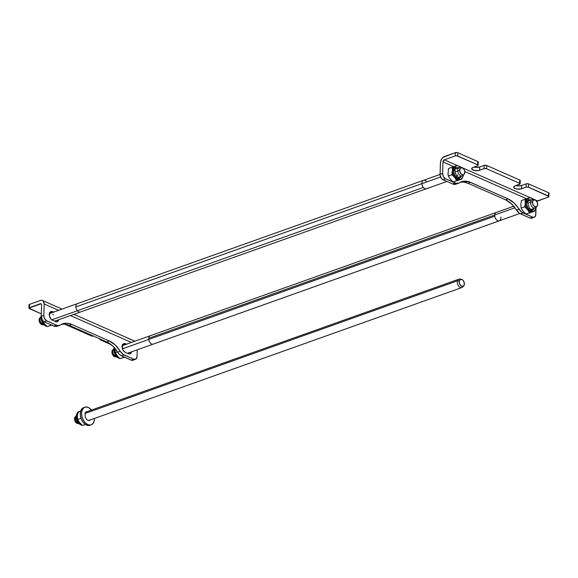 <?xml version="1.0" encoding="UTF-8"?>
<svg xmlns="http://www.w3.org/2000/svg" width="578" height="578" viewBox="0 0 578 578"><rect width="100%" height="100%" fill="white"/><g stroke="black" fill="none" stroke-linecap="round" stroke-linejoin="round"><path stroke-width="0.87" d="M58.761 319.721A4.682 3.013 -109.6 0 1 57.208 321.744A4.682 3.013 -109.6 0 1 55.502 321.628L51.189 319.396L49.506 316.296L49.397 313.738L50.358 311.932L52.049 311.491L53.617 312.091M55.755 321.722A4.682 3.013 70.4 0 0 56.189 320.638M131.611 351.821A4.682 3.013 -109.6 0 1 130.057 353.837A4.682 3.013 -109.6 0 1 128.352 353.722L125.267 352.363A4.682 3.013 -109.6 0 1 122.247 347.855A4.682 3.013 -109.6 0 1 123.829 343.664A4.682 3.013 -109.6 0 1 125.534 343.78L122.969 344.698A4.682 3.013 70.4 0 0 122.717 344.596M128.605 353.815A4.682 3.013 70.4 0 0 129.038 352.732M133.872 359.465L131.849 360.332L121.597 355.896L124.169 354.986A8.908 5.737 -109.6 0 1 120.217 351.251L115.188 344.979L109.35 340.998L106.778 341.916L109.35 340.998L71.694 324.41L69.122 325.32L71.694 324.41L70.191 323.832L67.214 323.232L64.36 323.369L60.488 324.937A8.908 5.737 -109.6 0 1 59.664 325.356A8.908 5.737 -109.6 0 1 56.413 325.132L53.841 326.05L44.195 321.794L46.767 320.884L44.195 321.794L42.505 320.356L41.24 316.354L43.805 315.436L41.24 316.354L41.594 304.909L41.067 303.753L28.9 308.103L41.313 313.876L29.399 308.623A1.785 0.708 1.8 0 1 28.9 308.11A1.785 0.708 1.8 0 1 29.449 307.619L40.366 303.732L41.486 304.223L40.366 303.732A1.785 1.163 113.8 0 1 41.031 303.739A1.785 1.163 113.8 0 1 41.594 304.909L41.24 316.354A4.458 2.868 70.4 0 0 44.195 321.794L53.841 326.05L56.413 325.132L58.566 325.566L60.488 324.937A24.507 15.787 -109.6 0 1 62.756 323.796A24.507 15.787 -109.6 0 1 71.694 324.41L109.35 340.998A24.507 15.787 -109.6 0 1 120.217 351.251L123.085 354.379L133.814 359.234L124.169 354.986L121.597 355.896L131.242 360.152L133.814 359.234L131.242 360.152A4.458 2.868 70.4 0 0 132.868 360.26L135.44 359.343A4.458 2.868 -109.6 0 1 133.814 359.234L136.032 358.996L137.029 356.51A4.458 2.868 -109.6 0 1 135.44 359.343M44.166 303.992L58.559 310.335L44.166 303.992L43.148 300.928L41.927 300.314L40.467 300.466A5.347 3.497 113.8 0 1 42.469 300.473A5.347 3.497 113.8 0 1 44.166 303.992L43.805 315.436L44.166 303.992M70.429 315.566L131.408 342.429L70.429 315.566M29.5 305.357L29.001 304.837L29.55 304.353L29.449 307.619L29.55 304.353A1.785 0.708 -178.2 0 0 29.001 304.844L28.9 308.11M93.506 336.064A1.785 0.708 1.8 0 1 91.288 335.89L64.628 324.142L91.288 335.89L93.535 336.056M100.066 338.932L99.741 339.315L100.24 339.835L111.229 344.676L100.24 339.835A1.785 0.708 1.8 0 1 99.741 339.322A1.785 0.708 1.8 0 1 100.045 338.946M137.029 356.51L137.239 349.813L137.029 356.51M134.436 341.36L133.691 341.533M29.55 304.353L40.467 300.466L29.55 304.353M46.767 320.884A4.458 2.868 -109.6 0 1 43.805 315.436L44.253 317.936L46.168 320.537L56.413 325.132L46.767 320.884M57.005 326.303L53.841 326.05A8.908 5.737 70.4 0 0 57.092 326.274L59.664 325.356M69.122 325.32A24.507 15.787 70.4 0 0 61.506 324.337L64.649 324.15L69.122 325.32L106.778 341.916L69.122 325.32M117.645 352.168A24.507 15.787 70.4 0 0 106.778 341.916L112.616 345.897L117.645 352.168A8.908 5.737 70.4 0 0 121.597 355.896L119.473 354.451L117.645 352.168L120.217 351.251L117.645 352.168M58.79 319.569L57.33 321.693L55.502 321.628M131.639 351.67L130.18 353.794L128.352 353.722M125.267 352.363L123.013 350.095L122.247 345.832L123.714 343.708L126.466 344.192M52.417 320.263A4.682 3.013 -109.6 0 1 49.397 315.761A4.682 3.013 -109.6 0 1 50.98 311.571A4.682 3.013 -109.6 0 1 52.685 311.687L50.12 312.597A4.682 3.013 70.4 0 0 49.867 312.503M51.052 313.009L49.484 312.402M55.69 321.823L56.225 320.487M123.902 345.102L122.334 344.502M128.54 353.917L129.075 352.58M455.811 184.216L452.653 183.963L443.008 179.715L452.653 183.963L455.218 183.053L445.573 178.797L443.008 179.715L445.573 178.797A4.458 2.868 -109.6 0 1 442.618 173.357L440.046 174.267A4.458 2.868 70.4 0 0 443.008 179.715L441.31 178.27L440.082 175.091L440.407 162.83A5.347 3.497 113.8 0 1 444.41 156.551L455.334 152.664L455.226 155.93A1.785 0.708 1.8 0 1 457.747 156.017L457.848 152.751A1.785 0.708 -178.2 0 0 455.334 152.664L455.226 155.93L444.309 159.824L457.783 165.756L444.309 159.824L442.972 161.912A1.785 1.163 113.8 0 1 444.309 159.824L455.226 155.93L456.844 155.793L477.659 164.788A1.785 0.708 1.8 0 1 478.158 165.301A1.785 0.708 1.8 0 1 477.609 165.792L478.15 165.308L477.659 164.788L477.76 161.522L477.659 164.788L457.747 156.017L457.848 152.751L477.76 161.522L457.581 152.65L455.334 152.664L442.929 157.447L441.643 158.957L440.508 161.847L440.046 174.267L442.618 173.357L443.427 176.644L445.573 178.797L456.309 183.399L459.293 182.858A24.507 15.787 -109.6 0 1 461.569 181.716A24.507 15.787 -109.6 0 1 470.499 182.323L508.156 198.919A24.507 15.787 -109.6 0 1 519.022 209.171L516.457 210.089A8.908 5.737 70.4 0 0 520.402 213.817L530.055 218.065A4.458 2.868 70.4 0 0 531.681 218.181L534.245 217.263A4.458 2.868 -109.6 0 1 532.62 217.155L530.055 218.065L532.62 217.155L522.974 212.899L520.402 213.817L522.974 212.899A8.908 5.737 -109.6 0 1 519.022 209.171L516.457 210.089A24.507 15.787 70.4 0 0 505.591 199.829L508.156 198.919L505.591 199.829L467.927 183.24L470.499 182.323L467.927 183.24A24.507 15.787 70.4 0 0 460.312 182.258L463.455 182.063L467.927 183.24L505.591 199.829L511.429 203.817L519.326 213.21L530.055 218.065L531.789 218.137L532.678 217.379M526.594 198.753L464.755 171.507L526.594 198.753M453.744 166.659L442.972 161.912L442.618 173.357L442.972 161.912L453.744 166.659M536.81 201.419L548.681 196.903L549.1 193.247A1.785 0.708 -178.2 0 0 548.601 192.734L548.5 196A1.785 0.708 1.8 0 1 548.999 196.513A1.785 0.708 1.8 0 1 548.45 197.004L537.533 200.891L532.837 198.825L537.533 200.891A1.785 1.163 -66.2 0 0 536.803 201.433L536.608 201.693M459.987 166.731L530.633 197.857L459.987 166.731M515.988 185.567A4.682 1.864 -178.2 0 0 521.681 185.473L526.175 183.876L526.074 187.142L521.573 188.746L521.681 185.473L526.45 183.797L528.689 183.963A1.785 0.708 -178.2 0 0 526.175 183.876L526.074 187.142A1.785 0.708 1.8 0 1 528.588 187.229L528.689 183.963L548.601 192.734L528.689 183.963L528.588 187.229L548.5 196L548.782 193.637M548.999 196.52L528.321 187.135L526.348 187.062L521.573 188.746A4.682 1.864 1.8 0 1 516.472 188.977A4.682 1.864 1.8 0 1 513.661 187.171A4.682 1.864 1.8 0 1 515.092 185.892L520.135 183.804A1.785 0.708 1.8 0 1 519.586 184.288L514.499 186.152L513.734 187.525L514.962 188.515L517.332 189.107L521.573 188.746L521.681 185.473L518.343 185.906L515.764 185.502M519.636 183.284A1.785 0.708 1.8 0 1 520.135 183.797L519.636 183.284L519.738 180.018L519.636 183.284L486.611 168.733L519.636 183.284M520.135 183.797L520.236 180.531A1.785 0.708 -178.2 0 0 519.738 180.018L486.712 165.467L486.611 168.733L486.712 165.467A1.785 0.708 -178.2 0 0 484.191 165.38L484.089 168.646A1.785 0.708 1.8 0 1 486.611 168.733L484.364 168.566L479.596 170.25L479.697 166.977L484.191 165.38L484.089 168.646L479.596 170.25A4.682 1.864 1.8 0 1 474.495 170.481A4.682 1.864 1.8 0 1 471.677 168.675A4.682 1.864 1.8 0 1 473.115 167.396L477.609 165.792L472.515 167.656L471.677 168.675L473.678 170.279L478.057 170.597L479.596 170.25L479.697 166.977L484.465 165.301L486.445 165.366L519.738 180.018L520.207 180.394L519.918 180.921M474.011 167.071A4.682 1.864 -178.2 0 0 479.697 166.977L476.366 167.41L473.779 167.006M478.158 165.301L478.259 162.035A1.785 0.708 -178.2 0 0 477.76 161.522L478.259 162.042M458.47 183.277A8.908 5.737 -109.6 0 1 455.218 183.053L452.653 183.963A8.908 5.737 70.4 0 0 455.898 184.187L458.47 183.277A8.908 5.737 -109.6 0 0 459.293 182.858L463.166 181.282L468.996 181.752L508.156 198.919L513.994 202.9L521.891 212.292L532.62 217.155L534.361 217.22L535.553 215.883L536.016 208.882L535.835 214.424A4.458 2.868 -109.6 0 1 534.245 217.263M457.494 174.917A4.682 3.013 -109.6 0 1 457.646 175.734M91.172 424.83A9.356 6.026 -109.6 0 0 94.517 418.436L94.315 420.582L93.224 423.226L91.338 424.765L88.904 425.502A9.356 6.026 70.4 0 0 89.886 425.292L91.172 424.83A9.356 6.026 -109.6 0 1 90.19 425.047L87.683 424.563L85.233 422.778L83.203 419.968L81.91 416.557L81.549 413.06L82.177 410.012L83.694 407.88L85.869 406.991A9.356 6.026 -109.6 0 1 91.526 410.04M84.887 407.201L83.608 407.656A9.356 6.026 70.4 0 0 80.826 417.757A9.356 6.026 70.4 0 0 88.904 425.502L90.19 425.047A9.356 6.026 -109.6 0 1 82.112 417.302A9.356 6.026 -109.6 0 1 84.887 407.201A9.356 6.026 -109.6 0 1 85.869 406.991L88.376 407.468L91.916 410.553M87.567 411.536L85.862 411.948L85.103 413.017L85.241 417.164L86.628 419.397L87.856 420.293L89.684 420.394L90.623 419.621M83.434 407.728L81.549 409.267L80.458 411.904L80.32 415.242L81.166 418.761L82.856 421.94L85.139 424.281L87.668 425.437L90.06 425.22M85.667 411.962L86.281 411.991M89.344 420.076L88.911 420.538M83.008 425.3L84.641 424.794A7.131 4.595 -109.6 0 1 84.54 424.823L83.579 425.17A7.131 4.595 70.4 0 0 83.68 425.133L83.579 425.17A0.889 0.679 72.5 0 1 83.535 425.184A0.889 0.679 -107.5 0 0 83.579 425.17L83.073 425.285A7.131 4.595 70.4 0 0 83.579 425.17L82.473 425.459L79.02 421.882L77.654 419.512L77.308 415.9A7.131 4.595 -109.6 0 1 79.858 411.363M77.792 412.396A7.131 4.595 70.4 0 0 76.932 419.874A7.131 4.595 70.4 0 0 82.257 425.285L76.939 419.91L77.792 412.396M77.669 412.959L77.886 411.962L80.71 410.958L77.886 411.962L77.495 413.949L77.669 412.959M77.373 414.932L77.495 413.949L77.373 414.932M79.959 411.326A7.131 4.595 70.4 0 0 77.308 415.9L77.654 419.512L81.007 418.313L77.654 419.512L79.605 422.648L82.473 425.459L84.54 424.823M528.35 198.225A7.131 4.595 70.4 0 0 527.96 198.319A7.131 4.595 70.4 0 0 527.859 198.348A7.131 4.595 70.4 0 0 525.308 202.892A7.131 4.595 70.4 0 0 527.598 209.641L528.567 209.301A7.131 4.595 -109.6 0 1 528.819 198.008A7.131 4.595 -109.6 0 1 533.378 199.605M527.859 198.348L528.819 198.008L526.32 203.817L528.567 209.301L529.585 208.167L528.567 209.301L533.602 211.44A7.131 4.595 -109.6 0 1 528.567 209.301L527.598 209.641L529.556 212.783L534.614 211.18L534.831 210.182M534.693 210.811L532.54 211.815A7.131 4.595 -109.6 0 1 527.598 209.641A7.131 4.595 -109.6 0 1 525.308 202.892A7.131 4.595 -109.6 0 1 527.96 198.319L524.969 199.28L525.308 202.892L524.969 199.28L521.392 200.552L520.814 204.489L521.154 208.102L524.73 206.83L525.308 202.892L524.73 206.83L527.598 209.641A7.131 4.595 70.4 0 0 532.54 211.815A7.131 4.595 70.4 0 0 532.641 211.786L535.17 210.341L536.406 207.04M529.224 208.152L529.585 208.167C527.324 203.521 527.266 200.696 529.419 199.685M534.614 211.18L531.03 212.458L534.614 211.18M532.54 211.815L525.973 214.055L531.03 212.458M521.154 208.102L523.104 211.245L525.973 214.055L529.556 212.783L527.598 209.641L524.73 206.83L521.154 208.102M523.104 211.245L523.971 212.162M528.595 213.181L527.757 213.499M531.847 200.075L529.715 199.605M533.342 209.604L534.672 207.849M455.5 166.124A7.131 4.595 70.4 0 0 455.11 166.218A7.131 4.595 70.4 0 0 455.009 166.254A7.131 4.595 70.4 0 0 452.458 170.799A7.131 4.595 70.4 0 0 454.756 177.547L455.717 177.2A7.131 4.595 -109.6 0 1 455.97 165.915A7.131 4.595 -109.6 0 1 460.529 167.504M455.009 166.254L455.97 165.915L453.477 171.724L455.717 177.2L456.736 176.066L455.717 177.2L460.753 179.346A7.131 4.595 -109.6 0 1 455.717 177.2L454.756 177.547L456.707 180.683L461.764 179.086L461.981 178.089M452.458 169.845L452.458 170.799A7.131 4.595 -109.6 0 1 455.11 166.218L452.119 167.187L452.458 169.845L452.119 167.187L448.542 168.458L448.029 174.26L448.304 176.008L449.677 178.378L453.123 181.962L456.707 180.683L454.756 177.547L451.88 174.737L448.304 176.008L451.88 174.737L452.458 169.845M461.844 178.718L459.691 179.722A7.131 4.595 -109.6 0 1 454.756 177.547A7.131 4.595 -109.6 0 1 452.458 170.799L451.88 174.737L454.756 177.547A7.131 4.595 70.4 0 0 459.691 179.722A7.131 4.595 70.4 0 0 459.792 179.686L462.321 178.248L463.556 174.939M456.374 176.059L456.736 176.066C454.474 171.428 454.416 168.603 456.569 167.591M461.764 179.086L458.181 180.358L461.764 179.086M459.691 179.722L453.123 181.962L458.181 180.358M450.255 179.144L451.122 180.061M455.746 181.087L454.908 181.398M458.997 167.981L456.866 167.512M460.493 177.511L461.822 175.748M121.647 358.179L120.701 358.476A7.131 4.595 70.4 0 0 121.308 358.324A7.131 4.595 70.4 0 0 121.647 358.179M119.892 358.476L115.138 354.422L113.982 349.437A7.131 4.595 70.4 0 0 119.892 358.476M114.943 349.09L113.982 349.437L114.943 349.09L115 348.129L115.282 352.703L117.493 351.915L115.282 352.703L117.876 356.59L115.282 352.703L114.943 349.09A7.131 4.595 -109.6 0 1 114.986 348.433A7.131 4.595 70.4 0 0 114.943 349.09M120.636 358.49L122.276 357.984A7.131 4.595 -109.6 0 1 122.175 358.02L122.847 357.804L122.175 358.02M123.576 357.565L125.159 357.052L123.576 357.565M124.415 357.139L120.101 358.656L121.561 358.208L120.101 358.656L117.876 356.59L120.101 358.656L123.678 357.377L123.316 356.655M122.182 346.294A7.131 4.595 -109.6 0 1 122.529 346.692M114.263 347.588A7.131 4.595 70.4 0 0 113.982 349.437L114.263 347.588M126.459 344.459L125.542 343.679M121.879 346.265L123.316 345.369M47.851 326.375A7.131 4.595 70.4 0 0 48.458 326.23A7.131 4.595 70.4 0 0 48.798 326.086L47.714 326.397M47.042 326.382L42.288 322.329L41.132 317.336A7.131 4.595 70.4 0 0 47.042 326.382M47.786 326.397L49.426 325.891A7.131 4.595 -109.6 0 1 49.325 325.92L49.997 325.71L49.325 325.92M50.727 325.472L52.309 324.959L50.727 325.472M51.565 325.046L47.252 326.556L48.711 326.115L47.252 326.556L44.383 323.745L47.252 326.556L50.828 325.284L50.467 324.561M42.339 320.111L44.383 323.745L42.273 319.75M49.332 314.194A7.131 4.595 -109.6 0 1 49.679 314.598M41.24 316.231A7.131 4.595 70.4 0 0 41.132 317.336L41.24 316.231M53.61 312.366L52.692 311.585M49.029 314.172L50.467 313.276M52.829 314.316L53.349 314.931M534.563 199.75L533.06 199.562A4.458 2.868 70.4 0 0 530.582 202.221L532.49 201.982A3.743 2.413 -109.6 0 1 534.563 199.75A3.743 2.413 -109.6 0 1 537.648 204.72A3.743 2.413 -109.6 0 1 536.955 206.462A3.743 2.413 -109.6 0 1 533.978 206.093A3.743 2.413 -109.6 0 1 532.49 201.982L530.582 202.221A4.458 2.868 -109.6 0 1 532.157 199.656A4.458 2.868 -109.6 0 1 533.87 199.807L535.849 200.335L537.367 202.632L537.54 205.349L536.261 206.895L534.282 206.368L532.764 204.07L532.591 201.354L533.87 199.807M513.697 206.238L150.302 335.702A4.458 2.868 70.4 0 0 148.727 338.26L514.919 207.798L148.727 338.26A4.458 2.868 70.4 0 0 150.085 342.682A4.458 2.868 70.4 0 0 153.293 344.091L519.81 213.513M527.779 203.218L530.582 202.221L527.779 203.218M536.377 206.859A4.458 2.868 -109.6 0 1 535.149 208.051A4.458 2.868 -109.6 0 1 531.941 206.642A4.458 2.868 -109.6 0 1 530.582 202.221A4.458 2.868 70.4 0 0 532.36 207.119A4.458 2.868 70.4 0 0 535.907 207.553L536.955 206.462M461.714 167.649L460.211 167.468A4.458 2.868 70.4 0 0 457.725 170.878L459.626 170.517A3.743 2.413 -109.6 0 1 461.714 167.649A3.743 2.413 -109.6 0 1 464.806 171.998A3.743 2.413 -109.6 0 1 464.105 174.361A3.743 2.413 -109.6 0 1 461.352 174.202A3.743 2.413 -109.6 0 1 459.626 170.517L457.725 170.878A4.458 2.868 -109.6 0 1 459.308 167.562A4.458 2.868 -109.6 0 1 461.02 167.714M440.046 174.426L77.452 303.602A4.458 2.868 70.4 0 0 75.87 306.918L440.58 176.984L75.87 306.918A4.458 2.868 70.4 0 0 80.443 311.997L446.917 181.441M454.987 171.854L457.725 170.878L454.987 171.854M463.527 174.758A4.458 2.868 -109.6 0 1 462.299 175.958A4.458 2.868 -109.6 0 1 457.725 170.878A4.458 2.868 70.4 0 0 459.77 175.264A4.458 2.868 70.4 0 0 463.057 175.459L464.105 174.361M464.806 171.998L463.809 174.614L462.906 174.874L461.403 174.245L459.712 171.218L460.254 168.227L461.526 167.642L463.029 168.27L464.264 169.903L464.806 171.998M424.375 180.235A4.458 2.868 70.4 0 0 421.926 182.648A4.458 2.868 70.4 0 0 423.385 187.474A4.458 2.868 -109.6 0 1 421.882 183.269A4.458 2.868 -109.6 0 1 423.472 180.329A4.458 2.868 -109.6 0 1 426.55 181.579M40.857 316.867L39.81 317.965A3.743 2.413 70.4 0 0 40.373 323.543A3.743 2.413 70.4 0 0 42.201 324.677L43.711 324.858A4.458 2.868 -109.6 0 1 41.529 323.514L42.425 323.196L41.529 323.514A4.458 2.868 -109.6 0 1 40.857 316.867A4.458 2.868 -109.6 0 1 40.915 316.809A4.458 2.868 70.4 0 0 41.529 323.514L40.373 323.543L41.529 323.514A4.458 2.868 70.4 0 0 43.791 324.865M51.745 319.872L423.385 187.474L51.745 319.872M40.149 317.683L39.131 319.576L39.355 321.664L40.828 324.012L42.815 324.641M54.57 321.216L426.463 188.724A4.458 2.868 -109.6 0 1 423.385 187.474A4.458 2.868 70.4 0 0 427.221 188.226M113.765 348.91A4.458 2.868 70.4 0 0 112.92 352.219A4.458 2.868 -109.6 0 1 113.707 348.96L112.659 350.058A3.743 2.413 70.4 0 0 111.995 352.79L112.92 352.219A4.458 2.868 70.4 0 0 116.64 356.966A4.458 2.868 -109.6 0 1 116.561 356.951A4.458 2.868 -109.6 0 1 112.92 352.219L111.995 352.79L112.681 354.856L113.996 356.344L115.499 356.771M500.859 217.068A4.458 2.868 -109.6 0 1 499.313 220.818A4.458 2.868 -109.6 0 1 494.775 216.179L122.471 348.816L494.775 216.179A4.458 2.868 -109.6 0 1 496.321 212.422L122.283 345.68M113.151 349.697L112.175 350.853L111.995 352.79A3.743 2.413 70.4 0 0 115.051 356.771L116.561 356.951M75.631 416.839A4.458 2.868 -109.6 0 1 76.115 415.885A4.458 2.868 70.4 0 0 75.631 416.839L76.072 416.687L75.631 416.839A4.458 2.868 70.4 0 0 78.883 423.652A4.458 2.868 -109.6 0 1 75.631 416.839L74.678 417.757L75.631 416.839M75.595 416.5L75.212 416.803A3.743 2.413 70.4 0 0 74.678 417.757A3.743 2.413 70.4 0 0 75.133 421.391A3.743 2.413 70.4 0 0 77.611 423.508L79.121 423.696M461.295 279.253A3.743 2.413 -109.6 0 1 463.773 281.37A3.743 2.413 -109.6 0 1 464.221 285.012L462.87 286.435L460.883 285.763L459.431 283.393L459.358 280.706L457.487 280.8L459.358 280.706A3.743 2.413 -109.6 0 1 461.295 279.253L459.785 279.073A4.458 2.868 70.4 0 0 457.487 280.8L84.937 413.523L457.487 280.8A4.458 2.868 -109.6 0 1 458.881 279.167A4.458 2.868 -109.6 0 1 460.594 279.311M459.358 280.706L460.717 279.282L462.696 279.947L464.156 282.324L464.221 285.012A3.743 2.413 -109.6 0 1 463.686 285.966A3.743 2.413 -109.6 0 1 460.42 285.286A3.743 2.413 -109.6 0 1 459.358 280.706M463.101 286.363A4.458 2.868 -109.6 0 1 461.873 287.555A4.458 2.868 -109.6 0 1 458.361 285.72A4.458 2.868 -109.6 0 1 457.487 280.8A4.458 2.868 70.4 0 0 458.751 286.247A4.458 2.868 70.4 0 0 462.631 287.064L463.686 285.966M76.274 415.705L74.678 417.757L74.75 420.437L76.202 422.814L78.189 423.486M42.476 300.481L62.034 309.093M73.912 314.324L134.884 341.193M99.741 339.322L99.756 338.816M82.322 425.336L79.15 423.905L77.43 421.745L76.188 418.219L76.159 415.553L77.806 412.331M534.224 200.161C532.591 198.189 530.792 197.474 528.819 198.008M533.01 209.763C532.511 210.305 531.37 209.778 529.585 208.167M461.374 168.068C459.741 166.096 457.942 165.38 455.97 165.915M460.16 177.663C459.662 178.212 458.52 177.684 456.736 176.073M119.949 358.526L116.77 357.088L115.065 354.935L113.707 349.676L114.126 347.436M47.1 326.433L43.928 324.995L42.216 322.842L40.857 317.582L41.269 315.357M525.315 202.098L526.341 201.729M528.119 201.093L532.157 199.656M528.256 210.508L529.332 210.125M531.11 209.489L535.149 208.051M452.466 169.997L453.492 169.636M455.269 169L459.308 167.562M455.406 178.414L456.483 178.031M458.26 177.395L462.299 175.958M49.433 313.587L423.472 180.329M44.607 324.764L45.113 324.583M114.466 348.469L114.892 348.317M117.457 356.864L117.963 356.677M127.42 353.31L499.313 220.818M85.667 412.128L458.881 279.167M88.658 420.524L461.873 287.555"/></g></svg>
